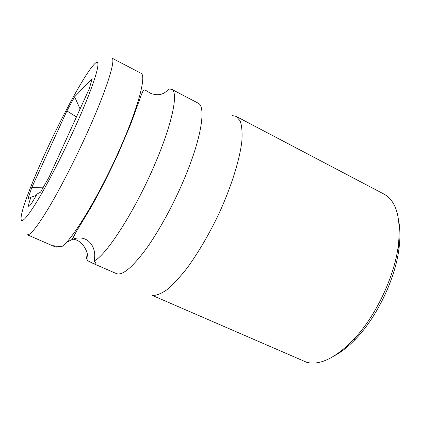<?xml version="1.0" encoding="UTF-8"?>
<svg xmlns="http://www.w3.org/2000/svg" width="421" height="421" viewBox="0 0 421 421"><rect width="100%" height="100%" fill="white"/><g stroke="black" fill="none" stroke-linecap="round" stroke-linejoin="round"><path stroke-width="0.63" d="M74.749 127.968C96.298 80.669 103.566 53.151 93.52 65.066C84.205 75.259 62.687 114.938 45.752 151.986C32.991 179.778 22.839 205.858 21.255 216.062C20.034 224.803 24.792 220.72 35.532 203.827C46.142 186.682 61.819 156.459 74.749 127.968M37.027 194.028C32.812 201.627 30.265 205.611 29.375 205.99C27.86 207.464 28.365 204.564 30.896 197.286L27.907 198.875L31.764 187.603L66.881 110.939L74.622 96.819L92.188 78.716L89.226 88.842L49.168 176.925L40.548 192.16L37.027 194.028M36.306 195.355L30.896 197.286M72.191 239.454L76.422 231.403L90.683 207.816C100.282 190.818 109.744 172.1 119.064 151.655L130.836 123.832L140.54 97.025C142.187 92.304 143.408 89.92 144.198 89.873L145.387 90.194L150.818 93.409C158.201 96.093 164.116 94.641 168.568 89.052L171.605 89.268C178.693 91.852 172.61 123.032 154.865 164.174C135.099 210.847 105.966 255.984 94.025 260.973L95.967 263.225L95.556 264.225L93.162 263.472L87.863 260.804C88.326 255.063 86.652 249.737 82.853 244.833C79.985 241.528 76.717 239.638 73.049 239.165M57.245 246.075L56.446 247.101L53.167 246.043L53.146 245.738L61.519 246.764C71.823 240.944 99.987 194.523 120.511 147.408C138.867 105.845 146.624 75.064 140.946 73.238L111.854 58.03C116.159 59.114 106.766 89.489 87.821 131.447C75.669 158.443 60.987 187.119 49.41 206.674C37.548 226.361 30.17 235.718 27.276 234.755L53.167 246.043M128.179 129.131L128.631 129.342M87.863 260.804C86.289 258.947 85.695 255.379 86.079 250.09M66.276 242.512L72.191 239.46C87.552 233.181 97.546 247.464 94.025 260.973M232.381 115.554L236.197 116.417L240.117 120.827C241.843 125.611 242.433 132.294 241.886 140.888C239.812 159.491 231.461 186.403 218.899 213.768C208.905 234.586 198.312 252.674 187.119 268.035C179.946 277.176 173.278 284.359 167.111 289.59C161.369 293.611 156.496 295.574 152.481 295.479L306.688 362.302C319.644 365.654 335.111 358.266 353.093 340.126C375.206 317.192 394.303 277.286 398.298 245.68C401.25 218.178 396.471 200.98 383.963 194.081L236.197 116.417M398.892 222.077C400.276 229.771 400.297 238.707 398.955 248.885C395.166 278.986 377.069 316.797 355.998 338.631C348.914 346.062 341.947 351.651 335.084 355.398M123.632 140.172L124.027 140.367M133.952 113.844L134.541 114.138M80.085 108.95L74.622 96.819M126.589 133.073L127.016 133.283M76.459 116.912L66.881 110.939M43.089 187.824L31.764 187.603M93.162 263.472L116.412 273.608C122.185 275.823 131.841 267.935 145.387 249.942C158.464 232.008 173.384 204.853 184.398 178.593C201.627 137.814 206.306 106.302 198.028 103.082L171.605 89.268M53.425 245.727L53.267 246.08M398.955 248.885L398.298 245.68M355.998 338.631L353.093 340.126"/></g></svg>
